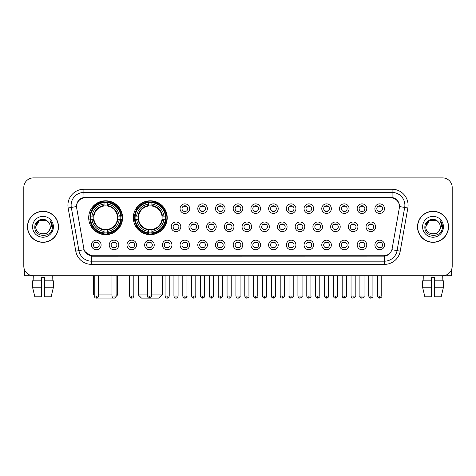 <?xml version="1.0" encoding="UTF-8"?>
<svg xmlns="http://www.w3.org/2000/svg" width="476" height="476" viewBox="0 0 476 476"><rect width="100%" height="100%" fill="white"/><g stroke="black" fill="none" stroke-linecap="round" stroke-linejoin="round"><path stroke-width="0.71" d="M133.328 217.728A16.946 16.946 0 0 0 150.273 234.674A16.946 16.946 0 0 0 167.219 217.728A16.946 16.946 0 0 0 150.273 200.789A16.946 16.946 0 0 0 133.328 217.728M88.697 217.728A16.946 16.946 0 0 0 105.642 234.674A16.946 16.946 0 0 0 122.588 217.728A16.946 16.946 0 0 0 105.642 200.789A16.946 16.946 0 0 0 88.697 217.728M118.816 244.967A4.796 4.796 0 0 1 114.02 249.763A4.796 4.796 0 0 1 109.224 244.967A4.796 4.796 0 0 1 114.02 240.172A4.796 4.796 0 0 1 118.816 244.967M111.14 244.967A2.88 2.88 0 0 0 114.02 247.847A2.88 2.88 0 0 0 116.9 244.967A2.88 2.88 0 0 0 114.02 242.094A2.88 2.88 0 0 0 111.14 244.967M136.529 244.967A4.796 4.796 0 0 1 131.733 249.763A4.796 4.796 0 0 1 126.937 244.967A4.796 4.796 0 0 1 131.733 240.172A4.796 4.796 0 0 1 136.529 244.967M128.853 244.967A2.88 2.88 0 0 0 131.733 247.847A2.88 2.88 0 0 0 134.607 244.967A2.88 2.88 0 0 0 131.733 242.094A2.88 2.88 0 0 0 128.853 244.967M154.236 244.967A4.796 4.796 0 0 1 149.44 249.763A4.796 4.796 0 0 1 144.644 244.967A4.796 4.796 0 0 1 149.44 240.172A4.796 4.796 0 0 1 154.236 244.967M146.566 244.967A2.88 2.88 0 0 0 149.44 247.847A2.88 2.88 0 0 0 152.32 244.967A2.88 2.88 0 0 0 149.44 242.094A2.88 2.88 0 0 0 146.566 244.967M171.949 244.967A4.796 4.796 0 0 1 167.153 249.763A4.796 4.796 0 0 1 162.358 244.967A4.796 4.796 0 0 1 167.153 240.172A4.796 4.796 0 0 1 171.949 244.967M164.28 244.967A2.88 2.88 0 0 0 167.153 247.847A2.88 2.88 0 0 0 170.033 244.967A2.88 2.88 0 0 0 167.153 242.094A2.88 2.88 0 0 0 164.28 244.967M189.662 244.967A4.796 4.796 0 0 1 184.866 249.763A4.796 4.796 0 0 1 180.071 244.967A4.796 4.796 0 0 1 184.866 240.172A4.796 4.796 0 0 1 189.662 244.967M181.987 244.967A2.88 2.88 0 0 0 184.866 247.847A2.88 2.88 0 0 0 187.74 244.967A2.88 2.88 0 0 0 184.866 242.094A2.88 2.88 0 0 0 181.987 244.967M207.375 244.967A4.796 4.796 0 0 1 202.58 249.763A4.796 4.796 0 0 1 197.784 244.967A4.796 4.796 0 0 1 202.58 240.172A4.796 4.796 0 0 1 207.375 244.967M199.7 244.967A2.88 2.88 0 0 0 202.58 247.847A2.88 2.88 0 0 0 205.453 244.967A2.88 2.88 0 0 0 202.58 242.094A2.88 2.88 0 0 0 199.7 244.967M225.083 244.967A4.796 4.796 0 0 1 220.287 249.763A4.796 4.796 0 0 1 215.491 244.967A4.796 4.796 0 0 1 220.287 240.172A4.796 4.796 0 0 1 225.083 244.967M217.413 244.967A2.88 2.88 0 0 0 220.287 247.847A2.88 2.88 0 0 0 223.167 244.967A2.88 2.88 0 0 0 220.287 242.094A2.88 2.88 0 0 0 217.413 244.967M242.796 244.967A4.796 4.796 0 0 1 238 249.763A4.796 4.796 0 0 1 233.204 244.967A4.796 4.796 0 0 1 238 240.172A4.796 4.796 0 0 1 242.796 244.967M235.12 244.967A2.88 2.88 0 0 0 238 247.847A2.88 2.88 0 0 0 240.88 244.967A2.88 2.88 0 0 0 238 242.094A2.88 2.88 0 0 0 235.12 244.967M260.509 244.967A4.796 4.796 0 0 1 255.713 249.763A4.796 4.796 0 0 1 250.917 244.967A4.796 4.796 0 0 1 255.713 240.172A4.796 4.796 0 0 1 260.509 244.967M252.833 244.967A2.88 2.88 0 0 0 255.713 247.847A2.88 2.88 0 0 0 258.587 244.967A2.88 2.88 0 0 0 255.713 242.094A2.88 2.88 0 0 0 252.833 244.967M278.216 244.967A4.796 4.796 0 0 1 273.42 249.763A4.796 4.796 0 0 1 268.625 244.967A4.796 4.796 0 0 1 273.42 240.172A4.796 4.796 0 0 1 278.216 244.967M270.546 244.967A2.88 2.88 0 0 0 273.42 247.847A2.88 2.88 0 0 0 276.3 244.967A2.88 2.88 0 0 0 273.42 242.094A2.88 2.88 0 0 0 270.546 244.967M295.929 244.967A4.796 4.796 0 0 1 291.133 249.763A4.796 4.796 0 0 1 286.338 244.967A4.796 4.796 0 0 1 291.133 240.172A4.796 4.796 0 0 1 295.929 244.967M288.26 244.967A2.88 2.88 0 0 0 291.133 247.847A2.88 2.88 0 0 0 294.013 244.967A2.88 2.88 0 0 0 291.133 242.094A2.88 2.88 0 0 0 288.26 244.967M313.642 244.967A4.796 4.796 0 0 1 308.847 249.763A4.796 4.796 0 0 1 304.051 244.967A4.796 4.796 0 0 1 308.847 240.172A4.796 4.796 0 0 1 313.642 244.967M305.967 244.967A2.88 2.88 0 0 0 308.847 247.847A2.88 2.88 0 0 0 311.72 244.967A2.88 2.88 0 0 0 308.847 242.094A2.88 2.88 0 0 0 305.967 244.967M331.355 244.967A4.796 4.796 0 0 1 326.56 249.763A4.796 4.796 0 0 1 321.764 244.967A4.796 4.796 0 0 1 326.56 240.172A4.796 4.796 0 0 1 331.355 244.967M323.68 244.967A2.88 2.88 0 0 0 326.56 247.847A2.88 2.88 0 0 0 329.434 244.967A2.88 2.88 0 0 0 326.56 242.094A2.88 2.88 0 0 0 323.68 244.967M349.063 244.967A4.796 4.796 0 0 1 344.267 249.763A4.796 4.796 0 0 1 339.471 244.967A4.796 4.796 0 0 1 344.267 240.172A4.796 4.796 0 0 1 349.063 244.967M341.393 244.967A2.88 2.88 0 0 0 344.267 247.847A2.88 2.88 0 0 0 347.147 244.967A2.88 2.88 0 0 0 344.267 242.094A2.88 2.88 0 0 0 341.393 244.967M366.776 244.967A4.796 4.796 0 0 1 361.98 249.763A4.796 4.796 0 0 1 357.184 244.967A4.796 4.796 0 0 1 361.98 240.172A4.796 4.796 0 0 1 366.776 244.967M359.1 244.967A2.88 2.88 0 0 0 361.98 247.847A2.88 2.88 0 0 0 364.86 244.967A2.88 2.88 0 0 0 361.98 242.094A2.88 2.88 0 0 0 359.1 244.967M384.489 244.967A4.796 4.796 0 0 1 379.693 249.763A4.796 4.796 0 0 1 374.898 244.967A4.796 4.796 0 0 1 379.693 240.172A4.796 4.796 0 0 1 384.489 244.967M376.813 244.967A2.88 2.88 0 0 0 379.693 247.847A2.88 2.88 0 0 0 382.567 244.967A2.88 2.88 0 0 0 379.693 242.094A2.88 2.88 0 0 0 376.813 244.967M101.102 244.967A4.796 4.796 0 0 1 96.307 249.763A4.796 4.796 0 0 1 91.511 244.967A4.796 4.796 0 0 1 96.307 240.172A4.796 4.796 0 0 1 101.102 244.967M93.433 244.967A2.88 2.88 0 0 0 96.307 247.847A2.88 2.88 0 0 0 99.186 244.967A2.88 2.88 0 0 0 96.307 242.094A2.88 2.88 0 0 0 93.433 244.967M180.803 226.808A4.796 4.796 0 0 1 176.007 231.604A4.796 4.796 0 0 1 171.217 226.808A4.796 4.796 0 0 1 176.007 222.012A4.796 4.796 0 0 1 180.803 226.808M173.133 226.808A2.88 2.88 0 0 0 176.007 229.688A2.88 2.88 0 0 0 178.887 226.808A2.88 2.88 0 0 0 176.007 223.934A2.88 2.88 0 0 0 173.133 226.808M198.516 226.808A4.796 4.796 0 0 1 193.72 231.604A4.796 4.796 0 0 1 188.924 226.808A4.796 4.796 0 0 1 193.72 222.012A4.796 4.796 0 0 1 198.516 226.808M190.846 226.808A2.88 2.88 0 0 0 193.72 229.688A2.88 2.88 0 0 0 196.6 226.808A2.88 2.88 0 0 0 193.72 223.934A2.88 2.88 0 0 0 190.846 226.808M216.229 226.808A4.796 4.796 0 0 1 211.433 231.604A4.796 4.796 0 0 1 206.638 226.808A4.796 4.796 0 0 1 211.433 222.012A4.796 4.796 0 0 1 216.229 226.808M208.553 226.808A2.88 2.88 0 0 0 211.433 229.688A2.88 2.88 0 0 0 214.313 226.808A2.88 2.88 0 0 0 211.433 223.934A2.88 2.88 0 0 0 208.553 226.808M233.942 226.808A4.796 4.796 0 0 1 229.146 231.604A4.796 4.796 0 0 1 224.351 226.808A4.796 4.796 0 0 1 229.146 222.012A4.796 4.796 0 0 1 233.942 226.808M226.267 226.808A2.88 2.88 0 0 0 229.146 229.688A2.88 2.88 0 0 0 232.02 226.808A2.88 2.88 0 0 0 229.146 223.934A2.88 2.88 0 0 0 226.267 226.808M251.649 226.808A4.796 4.796 0 0 1 246.854 231.604A4.796 4.796 0 0 1 242.058 226.808A4.796 4.796 0 0 1 246.854 222.012A4.796 4.796 0 0 1 251.649 226.808M243.98 226.808A2.88 2.88 0 0 0 246.854 229.688A2.88 2.88 0 0 0 249.733 226.808A2.88 2.88 0 0 0 246.854 223.934A2.88 2.88 0 0 0 243.98 226.808M269.362 226.808A4.796 4.796 0 0 1 264.567 231.604A4.796 4.796 0 0 1 259.771 226.808A4.796 4.796 0 0 1 264.567 222.012A4.796 4.796 0 0 1 269.362 226.808M261.687 226.808A2.88 2.88 0 0 0 264.567 229.688A2.88 2.88 0 0 0 267.447 226.808A2.88 2.88 0 0 0 264.567 223.934A2.88 2.88 0 0 0 261.687 226.808M287.076 226.808A4.796 4.796 0 0 1 282.28 231.604A4.796 4.796 0 0 1 277.484 226.808A4.796 4.796 0 0 1 282.28 222.012A4.796 4.796 0 0 1 287.076 226.808M279.4 226.808A2.88 2.88 0 0 0 282.28 229.688A2.88 2.88 0 0 0 285.154 226.808A2.88 2.88 0 0 0 282.28 223.934A2.88 2.88 0 0 0 279.4 226.808M304.783 226.808A4.796 4.796 0 0 1 299.993 231.604A4.796 4.796 0 0 1 295.197 226.808A4.796 4.796 0 0 1 299.993 222.012A4.796 4.796 0 0 1 304.783 226.808M297.113 226.808A2.88 2.88 0 0 0 299.993 229.688A2.88 2.88 0 0 0 302.867 226.808A2.88 2.88 0 0 0 299.993 223.934A2.88 2.88 0 0 0 297.113 226.808M322.496 226.808A4.796 4.796 0 0 1 317.7 231.604A4.796 4.796 0 0 1 312.905 226.808A4.796 4.796 0 0 1 317.7 222.012A4.796 4.796 0 0 1 322.496 226.808M314.826 226.808A2.88 2.88 0 0 0 317.7 229.688A2.88 2.88 0 0 0 320.58 226.808A2.88 2.88 0 0 0 317.7 223.934A2.88 2.88 0 0 0 314.826 226.808M340.209 226.808A4.796 4.796 0 0 1 335.413 231.604A4.796 4.796 0 0 1 330.618 226.808A4.796 4.796 0 0 1 335.413 222.012A4.796 4.796 0 0 1 340.209 226.808M332.534 226.808A2.88 2.88 0 0 0 335.413 229.688A2.88 2.88 0 0 0 338.293 226.808A2.88 2.88 0 0 0 335.413 223.934A2.88 2.88 0 0 0 332.534 226.808M357.922 226.808A4.796 4.796 0 0 1 353.127 231.604A4.796 4.796 0 0 1 348.331 226.808A4.796 4.796 0 0 1 353.127 222.012A4.796 4.796 0 0 1 357.922 226.808M350.247 226.808A2.88 2.88 0 0 0 353.127 229.688A2.88 2.88 0 0 0 356 226.808A2.88 2.88 0 0 0 353.127 223.934A2.88 2.88 0 0 0 350.247 226.808M375.629 226.808A4.796 4.796 0 0 1 370.834 231.604A4.796 4.796 0 0 1 366.038 226.808A4.796 4.796 0 0 1 370.834 222.012A4.796 4.796 0 0 1 375.629 226.808M367.96 226.808A2.88 2.88 0 0 0 370.834 229.688A2.88 2.88 0 0 0 373.714 226.808A2.88 2.88 0 0 0 370.834 223.934A2.88 2.88 0 0 0 367.96 226.808M189.662 208.649A4.796 4.796 0 0 1 184.866 213.444A4.796 4.796 0 0 1 180.071 208.649A4.796 4.796 0 0 1 184.866 203.853A4.796 4.796 0 0 1 189.662 208.649M181.987 208.649A2.88 2.88 0 0 0 184.866 211.528A2.88 2.88 0 0 0 187.74 208.649A2.88 2.88 0 0 0 184.866 205.775A2.88 2.88 0 0 0 181.987 208.649M207.375 208.649A4.796 4.796 0 0 1 202.58 213.444A4.796 4.796 0 0 1 197.784 208.649A4.796 4.796 0 0 1 202.58 203.853A4.796 4.796 0 0 1 207.375 208.649M199.7 208.649A2.88 2.88 0 0 0 202.58 211.528A2.88 2.88 0 0 0 205.453 208.649A2.88 2.88 0 0 0 202.58 205.775A2.88 2.88 0 0 0 199.7 208.649M225.083 208.649A4.796 4.796 0 0 1 220.287 213.444A4.796 4.796 0 0 1 215.491 208.649A4.796 4.796 0 0 1 220.287 203.853A4.796 4.796 0 0 1 225.083 208.649M217.413 208.649A2.88 2.88 0 0 0 220.287 211.528A2.88 2.88 0 0 0 223.167 208.649A2.88 2.88 0 0 0 220.287 205.775A2.88 2.88 0 0 0 217.413 208.649M242.796 208.649A4.796 4.796 0 0 1 238 213.444A4.796 4.796 0 0 1 233.204 208.649A4.796 4.796 0 0 1 238 203.853A4.796 4.796 0 0 1 242.796 208.649M235.12 208.649A2.88 2.88 0 0 0 238 211.528A2.88 2.88 0 0 0 240.88 208.649A2.88 2.88 0 0 0 238 205.775A2.88 2.88 0 0 0 235.12 208.649M260.509 208.649A4.796 4.796 0 0 1 255.713 213.444A4.796 4.796 0 0 1 250.917 208.649A4.796 4.796 0 0 1 255.713 203.853A4.796 4.796 0 0 1 260.509 208.649M252.833 208.649A2.88 2.88 0 0 0 255.713 211.528A2.88 2.88 0 0 0 258.587 208.649A2.88 2.88 0 0 0 255.713 205.775A2.88 2.88 0 0 0 252.833 208.649M278.216 208.649A4.796 4.796 0 0 1 273.42 213.444A4.796 4.796 0 0 1 268.625 208.649A4.796 4.796 0 0 1 273.42 203.853A4.796 4.796 0 0 1 278.216 208.649M270.546 208.649A2.88 2.88 0 0 0 273.42 211.528A2.88 2.88 0 0 0 276.3 208.649A2.88 2.88 0 0 0 273.42 205.775A2.88 2.88 0 0 0 270.546 208.649M295.929 208.649A4.796 4.796 0 0 1 291.133 213.444A4.796 4.796 0 0 1 286.338 208.649A4.796 4.796 0 0 1 291.133 203.853A4.796 4.796 0 0 1 295.929 208.649M288.26 208.649A2.88 2.88 0 0 0 291.133 211.528A2.88 2.88 0 0 0 294.013 208.649A2.88 2.88 0 0 0 291.133 205.775A2.88 2.88 0 0 0 288.26 208.649M313.642 208.649A4.796 4.796 0 0 1 308.847 213.444A4.796 4.796 0 0 1 304.051 208.649A4.796 4.796 0 0 1 308.847 203.853A4.796 4.796 0 0 1 313.642 208.649M305.967 208.649A2.88 2.88 0 0 0 308.847 211.528A2.88 2.88 0 0 0 311.72 208.649A2.88 2.88 0 0 0 308.847 205.775A2.88 2.88 0 0 0 305.967 208.649M331.355 208.649A4.796 4.796 0 0 1 326.56 213.444A4.796 4.796 0 0 1 321.764 208.649A4.796 4.796 0 0 1 326.56 203.853A4.796 4.796 0 0 1 331.355 208.649M323.68 208.649A2.88 2.88 0 0 0 326.56 211.528A2.88 2.88 0 0 0 329.434 208.649A2.88 2.88 0 0 0 326.56 205.775A2.88 2.88 0 0 0 323.68 208.649M349.063 208.649A4.796 4.796 0 0 1 344.267 213.444A4.796 4.796 0 0 1 339.471 208.649A4.796 4.796 0 0 1 344.267 203.853A4.796 4.796 0 0 1 349.063 208.649M341.393 208.649A2.88 2.88 0 0 0 344.267 211.528A2.88 2.88 0 0 0 347.147 208.649A2.88 2.88 0 0 0 344.267 205.775A2.88 2.88 0 0 0 341.393 208.649M366.776 208.649A4.796 4.796 0 0 1 361.98 213.444A4.796 4.796 0 0 1 357.184 208.649A4.796 4.796 0 0 1 361.98 203.853A4.796 4.796 0 0 1 366.776 208.649M359.1 208.649A2.88 2.88 0 0 0 361.98 211.528A2.88 2.88 0 0 0 364.86 208.649A2.88 2.88 0 0 0 361.98 205.775A2.88 2.88 0 0 0 359.1 208.649M384.489 208.649A4.796 4.796 0 0 1 379.693 213.444A4.796 4.796 0 0 1 374.898 208.649A4.796 4.796 0 0 1 379.693 203.853A4.796 4.796 0 0 1 384.489 208.649M376.813 208.649A2.88 2.88 0 0 0 379.693 211.528A2.88 2.88 0 0 0 382.567 208.649A2.88 2.88 0 0 0 379.693 205.775A2.88 2.88 0 0 0 376.813 208.649M76.684 208.006A8.633 8.633 0 0 1 85.18 197.879L390.82 197.879A8.633 8.633 0 0 1 399.316 208.006L392.159 248.609A8.633 8.633 0 0 1 383.656 255.743L92.344 255.743A8.633 8.633 0 0 1 83.841 248.609L76.684 208.006M90.22 219.329A15.506 15.506 0 0 1 90.22 216.134M134.851 219.329A15.506 15.506 0 0 1 134.851 216.134M27.477 226.808A15.506 15.506 0 0 0 42.983 242.314A15.506 15.506 0 0 0 58.488 226.808A15.506 15.506 0 0 0 42.983 211.302A15.506 15.506 0 0 0 27.477 226.808M417.512 226.808A15.506 15.506 0 0 0 433.017 242.314A15.506 15.506 0 0 0 448.523 226.808A15.506 15.506 0 0 0 433.017 211.302A15.506 15.506 0 0 0 417.512 226.808M76.588 205.233L76.565 206.525L76.588 205.233C77.255 200.979 79.694 198.403 83.901 197.492L392.099 197.492C396.3 198.397 398.739 200.973 399.412 205.233L399.435 206.525M83.901 189.246L392.099 189.246A15.988 15.988 0 0 1 407.837 208.006L400.227 251.167A15.988 15.988 0 0 1 384.483 264.376L91.517 264.376A15.988 15.988 0 0 1 75.773 251.167L68.163 208.006A15.988 15.988 0 0 1 83.901 189.246L83.901 192.441L392.099 192.441A12.787 12.787 0 0 1 404.689 207.453L397.079 250.608A12.787 12.787 0 0 1 384.483 261.181L91.517 261.181A12.787 12.787 0 0 1 78.921 250.608L71.311 207.453A12.787 12.787 0 0 1 83.901 192.441L83.972 197.48M78.891 200.116L81.188 198.379M81.265 198.337L83.496 197.564M384.483 264.376L384.483 256.165C388.285 255.535 390.742 253.375 391.861 249.692C390.748 253.375 388.291 255.529 384.483 256.165L92.511 256.225L91.517 256.165L84.782 251.429M398.585 202.27L399.412 205.233M452.2 187.484A9.591 9.591 0 0 0 442.609 177.899L33.391 177.899A9.591 9.591 0 0 0 23.8 187.484L23.8 266.132A9.591 9.591 0 0 0 33.391 275.723L442.609 275.723A9.591 9.591 0 0 0 452.2 266.132L452.2 187.484L452.2 266.132M391.897 249.698L397.079 250.608L404.689 207.453L407.837 208.006M23.8 187.484L23.8 266.132M442.609 177.899L33.391 177.899M33.391 275.723L442.609 275.723M58.328 226.808A15.345 15.345 0 0 0 42.983 211.463A15.345 15.345 0 0 0 27.638 226.808A15.345 15.345 0 0 0 42.983 242.159A15.345 15.345 0 0 0 58.328 226.808M47.713 221.352A7.223 7.223 0 0 1 50.206 226.808C50.652 236.132 35.313 236.132 35.76 226.808L39.371 220.555L46.594 220.555L47.713 221.352C43.28 216.705 34.742 220.531 34.825 226.808C34.01 237.964 52.098 238.256 52.39 227.35L52.408 226.808C52.378 224.44 51.592 222.357 50.039 220.566C51.218 222.5 51.634 224.583 51.283 226.808L48.516 231.455A7.223 7.223 0 0 0 50.206 226.808C50.652 236.132 35.313 236.132 35.76 226.808C36.462 221.62 39.437 219.275 44.69 219.787M48.516 231.455C44.684 236.637 35.379 233.323 35.76 226.808M32.558 226.808A10.424 10.424 0 0 0 42.983 237.232A10.424 10.424 0 0 0 53.407 226.808A10.424 10.424 0 0 0 42.983 216.39A10.424 10.424 0 0 0 32.558 226.808M50.111 220.644L52.402 227.082M24.437 269.577L24.437 275.723L61.523 275.723M32.552 280.84L32.552 287.236L34.825 296.828L32.552 287.236L32.552 280.84L41.382 280.84L41.382 277.645L44.583 277.645L44.583 280.84L53.413 280.84L53.413 287.236L51.14 296.828L53.413 287.236L44.583 287.236L44.583 280.84L44.583 296.828L51.14 296.828M52.253 275.723L52.116 280.84M41.382 280.84L41.382 296.828L34.825 296.828M32.552 287.236L41.382 287.236M33.713 275.723L33.85 280.84M448.362 226.808A15.345 15.345 0 0 0 433.017 211.463A15.345 15.345 0 0 0 417.672 226.808A15.345 15.345 0 0 0 433.017 242.159A15.345 15.345 0 0 0 448.362 226.808M437.753 221.352A7.223 7.223 0 0 1 440.24 226.808C440.687 236.132 425.348 236.132 425.794 226.808L429.406 220.555L436.629 220.555L437.753 221.352C433.315 216.705 424.782 220.531 424.86 226.808C424.051 237.964 442.133 238.256 442.424 227.35L442.442 226.808C442.412 224.44 441.627 222.357 440.074 220.566C441.252 222.5 441.668 224.583 441.323 226.808L438.557 231.455A7.223 7.223 0 0 0 440.24 226.808C440.687 236.132 425.348 236.132 425.794 226.808C426.496 221.62 429.471 219.275 434.725 219.787M438.557 231.455C434.719 236.637 425.419 233.323 425.794 226.808M422.593 226.808A10.424 10.424 0 0 0 433.017 237.232A10.424 10.424 0 0 0 443.442 226.808A10.424 10.424 0 0 0 433.017 216.39A10.424 10.424 0 0 0 422.593 226.808M440.145 220.644L442.436 227.082M114.49 298.047L96.795 298.047M98.389 294.906L111.943 294.906M116.096 294.906L117.631 294.906L116.043 296.494M107.243 232.865L107.243 233.508A15.857 15.857 0 0 0 121.422 219.329L120.779 219.329A15.22 15.22 0 0 1 107.243 232.865L107.243 231.384A13.745 13.745 0 0 0 119.297 219.329L117.364 219.329A11.829 11.829 0 0 0 107.243 206.013L107.243 202.597A15.22 15.22 0 0 1 120.779 216.134L121.422 216.134A15.857 15.857 0 0 0 107.243 201.955L107.243 202.597M90.511 219.329L89.869 219.329A15.857 15.857 0 0 0 104.048 233.508L104.048 232.865A15.22 15.22 0 0 1 90.511 219.329L91.987 219.329A13.745 13.745 0 0 0 104.048 231.384L104.048 229.45A11.829 11.829 0 0 0 117.364 219.329L117.834 219.329A12.299 12.299 0 0 1 107.243 229.926L107.243 231.384M104.048 202.597L104.048 201.955A15.857 15.857 0 0 0 89.869 216.134L90.511 216.134A15.22 15.22 0 0 1 104.048 202.597L104.048 204.079A13.745 13.745 0 0 0 91.987 216.134L93.921 216.134A11.829 11.829 0 0 0 104.048 229.45L104.048 229.926A12.299 12.299 0 0 1 93.451 219.329L91.987 219.329M90.541 219.329A15.184 15.184 0 0 1 90.541 216.134M107.243 202.627A15.184 15.184 0 0 0 104.048 202.627M120.743 216.134A15.184 15.184 0 0 1 120.743 219.329M120.779 216.134L119.297 216.134A13.745 13.745 0 0 0 107.243 204.079M119.297 219.329L120.779 219.329M104.048 231.384L104.048 232.865M117.364 216.134L119.297 216.134M117.364 219.329A11.829 11.829 0 0 1 107.243 229.45L107.243 229.926M104.048 229.45A11.829 11.829 0 0 1 93.921 219.329L93.451 219.329M107.243 232.829A15.184 15.184 0 0 1 104.048 232.829M91.987 216.134L90.511 216.134M104.048 205.989L104.048 204.079M107.243 206.013A11.829 11.829 0 0 0 93.921 216.134L93.451 216.134A12.299 12.299 0 0 1 104.048 205.537M107.243 205.989L107.243 205.537A12.299 12.299 0 0 1 117.834 216.134M93.653 275.723L93.653 294.906L94.23 294.906M92.344 209.101L91.434 209.101A16.624 16.624 0 0 1 122.267 217.728A16.624 16.624 0 0 1 91.434 226.362L92.344 226.362M151.523 294.906L162.262 294.906L159.067 298.101L141.485 298.101L138.284 294.906L147.364 294.906M151.874 232.865L151.874 233.508A15.857 15.857 0 0 0 166.053 219.329L165.41 219.329A15.22 15.22 0 0 1 151.874 232.865L151.874 231.384A13.745 13.745 0 0 0 163.928 219.329L161.995 219.329A11.829 11.829 0 0 0 151.874 206.013L151.874 202.597A15.22 15.22 0 0 1 165.41 216.134L166.053 216.134A15.857 15.857 0 0 0 151.874 201.955L151.874 202.597M135.142 219.329L134.5 219.329A15.857 15.857 0 0 0 148.673 233.508L148.673 232.865A15.22 15.22 0 0 1 135.142 219.329L136.618 219.329A13.745 13.745 0 0 0 148.673 231.384L148.673 229.45A11.829 11.829 0 0 0 161.995 219.329L162.465 219.329A12.299 12.299 0 0 1 151.874 229.926L151.874 231.384M148.673 202.597L148.673 201.955A15.857 15.857 0 0 0 134.5 216.134L135.142 216.134A15.22 15.22 0 0 1 148.673 202.597L148.673 204.079A13.745 13.745 0 0 0 136.618 216.134L138.552 216.134A11.829 11.829 0 0 0 148.673 229.45L148.673 229.926A12.299 12.299 0 0 1 138.082 219.329L136.618 219.329M135.172 219.329A15.184 15.184 0 0 1 135.172 216.134M151.874 202.627A15.184 15.184 0 0 0 148.673 202.627M165.374 216.134A15.184 15.184 0 0 1 165.374 219.329M165.41 216.134L163.928 216.134A13.745 13.745 0 0 0 151.874 204.079M163.928 219.329L165.41 219.329M148.673 231.384L148.673 232.865M161.995 216.134L163.928 216.134M161.995 219.329A11.829 11.829 0 0 1 151.874 229.45L151.874 229.926M148.673 229.45A11.829 11.829 0 0 1 138.552 219.329L138.082 219.329M151.874 232.829A15.184 15.184 0 0 1 148.673 232.829M136.618 216.134L135.142 216.134M148.673 205.989L148.673 204.079M151.874 206.013A11.829 11.829 0 0 0 138.552 216.134L138.082 216.134A12.299 12.299 0 0 1 148.673 205.537M151.874 205.989L151.874 205.537A12.299 12.299 0 0 1 162.465 216.134M136.975 209.101L136.065 209.101A16.624 16.624 0 0 1 166.897 217.728A16.624 16.624 0 0 1 136.065 226.362L136.975 226.362M183.909 211.362L183.909 210.91A2.451 2.451 0 0 0 185.824 210.91L185.824 211.362M185.824 205.941L185.824 206.394A2.451 2.451 0 0 0 183.909 206.394L183.909 205.941M201.616 211.362L201.616 210.91A2.451 2.451 0 0 0 203.538 210.91L203.538 211.362M203.538 205.941L203.538 206.394A2.451 2.451 0 0 0 201.616 206.394L201.616 205.941M219.329 211.362L219.329 210.91A2.451 2.451 0 0 0 221.245 210.91L221.245 211.362M221.245 205.941L221.245 206.394A2.451 2.451 0 0 0 219.329 206.394L219.329 205.941M237.042 211.362L237.042 210.91A2.451 2.451 0 0 0 238.958 210.91L238.958 211.362M238.958 205.941L238.958 206.394A2.451 2.451 0 0 0 237.042 206.394L237.042 205.941M254.755 211.362L254.755 210.91A2.451 2.451 0 0 0 256.671 210.91L256.671 211.362M256.671 205.941L256.671 206.394A2.451 2.451 0 0 0 254.755 206.394L254.755 205.941M272.462 211.362L272.462 210.91A2.451 2.451 0 0 0 274.384 210.91L274.384 211.362M274.384 205.941L274.384 206.394A2.451 2.451 0 0 0 272.462 206.394L272.462 205.941M290.176 211.362L290.176 210.91A2.451 2.451 0 0 0 292.091 210.91L292.091 211.362M292.091 205.941L292.091 206.394A2.451 2.451 0 0 0 290.176 206.394L290.176 205.941M307.889 211.362L307.889 210.91A2.451 2.451 0 0 0 309.805 210.91L309.805 211.362M309.805 205.941L309.805 206.394A2.451 2.451 0 0 0 307.889 206.394L307.889 205.941M325.596 211.362L325.596 210.91A2.451 2.451 0 0 0 327.518 210.91L327.518 211.362M327.518 205.941L327.518 206.394A2.451 2.451 0 0 0 325.596 206.394L325.596 205.941M343.309 211.362L343.309 210.91A2.451 2.451 0 0 0 345.225 210.91L345.225 211.362M345.225 205.941L345.225 206.394A2.451 2.451 0 0 0 343.309 206.394L343.309 205.941M361.022 211.362L361.022 210.91A2.451 2.451 0 0 0 362.938 210.91L362.938 211.362M362.938 205.941L362.938 206.394A2.451 2.451 0 0 0 361.022 206.394L361.022 205.941M378.735 211.362L378.735 210.91A2.451 2.451 0 0 0 380.651 210.91L380.651 211.362M380.651 205.941L380.651 206.394A2.451 2.451 0 0 0 378.735 206.394L378.735 205.941M175.049 229.521L175.049 229.069A2.451 2.451 0 0 0 176.971 229.069L176.971 229.521M176.971 224.095L176.971 224.553A2.451 2.451 0 0 0 175.049 224.553L175.049 224.095M192.762 229.521L192.762 229.069A2.451 2.451 0 0 0 194.678 229.069L194.678 229.521M194.678 224.095L194.678 224.553A2.451 2.451 0 0 0 192.762 224.553L192.762 224.095M210.475 229.521L210.475 229.069A2.451 2.451 0 0 0 212.391 229.069L212.391 229.521M212.391 224.095L212.391 224.553A2.451 2.451 0 0 0 210.475 224.553L210.475 224.095M228.182 229.521L228.182 229.069A2.451 2.451 0 0 0 230.104 229.069L230.104 229.521M230.104 224.095L230.104 224.553A2.451 2.451 0 0 0 228.182 224.553L228.182 224.095M245.896 229.521L245.896 229.069A2.451 2.451 0 0 0 247.817 229.069L247.817 229.521M247.817 224.095L247.817 224.553A2.451 2.451 0 0 0 245.896 224.553L245.896 224.095M263.609 229.521L263.609 229.069A2.451 2.451 0 0 0 265.525 229.069L265.525 229.521M265.525 224.095L265.525 224.553A2.451 2.451 0 0 0 263.609 224.553L263.609 224.095M281.322 229.521L281.322 229.069A2.451 2.451 0 0 0 283.238 229.069L283.238 229.521M283.238 224.095L283.238 224.553A2.451 2.451 0 0 0 281.322 224.553L281.322 224.095M299.029 229.521L299.029 229.069A2.451 2.451 0 0 0 300.951 229.069L300.951 229.521M300.951 224.095L300.951 224.553A2.451 2.451 0 0 0 299.029 224.553L299.029 224.095M316.742 229.521L316.742 229.069A2.451 2.451 0 0 0 318.658 229.069L318.658 229.521M318.658 224.095L318.658 224.553A2.451 2.451 0 0 0 316.742 224.553L316.742 224.095M334.455 229.521L334.455 229.069A2.451 2.451 0 0 0 336.371 229.069L336.371 229.521M336.371 224.095L336.371 224.553A2.451 2.451 0 0 0 334.455 224.553L334.455 224.095M352.163 229.521L352.163 229.069A2.451 2.451 0 0 0 354.084 229.069L354.084 229.521M354.084 224.095L354.084 224.553A2.451 2.451 0 0 0 352.163 224.553L352.163 224.095M369.876 229.521L369.876 229.069A2.451 2.451 0 0 0 371.798 229.069L371.798 229.521M371.798 224.095L371.798 224.553A2.451 2.451 0 0 0 369.876 224.553L369.876 224.095M95.349 247.681L95.349 247.228A2.451 2.451 0 0 0 97.265 247.228L97.265 247.681M97.265 242.254L97.265 242.712A2.451 2.451 0 0 0 95.349 242.712L95.349 242.254M451.563 269.577L451.563 275.723L414.477 275.723M422.587 280.84L422.587 287.236L424.86 296.828L422.587 287.236L422.587 280.84L431.417 280.84L431.417 277.645L434.618 277.645L434.618 280.84L443.448 280.84L443.448 287.236L441.175 296.828L443.448 287.236L434.618 287.236L434.618 280.84M442.287 275.723L442.15 280.84M431.417 280.84L431.417 296.828L424.86 296.828M422.587 287.236L431.417 287.236M441.175 296.828L434.618 296.828L434.618 287.236M423.747 275.723L423.884 280.84M113.062 247.681L113.062 247.228A2.451 2.451 0 0 0 114.978 247.228L114.978 247.681M114.978 242.254L114.978 242.712A2.451 2.451 0 0 0 113.062 242.712L113.062 242.254M130.775 247.681L130.775 247.228A2.451 2.451 0 0 0 132.691 247.228L132.691 247.681M132.691 242.254L132.691 242.712A2.451 2.451 0 0 0 130.775 242.712L130.775 242.254M148.482 247.681L148.482 247.228A2.451 2.451 0 0 0 150.404 247.228L150.404 247.681M150.404 242.254L150.404 242.712A2.451 2.451 0 0 0 148.482 242.712L148.482 242.254M166.195 247.681L166.195 247.228A2.451 2.451 0 0 0 168.111 247.228L168.111 247.681M168.111 242.254L168.111 242.712A2.451 2.451 0 0 0 166.195 242.712L166.195 242.254M183.909 247.681L183.909 247.228A2.451 2.451 0 0 0 185.824 247.228L185.824 247.681M185.824 242.254L185.824 242.712A2.451 2.451 0 0 0 183.909 242.712L183.909 242.254M201.616 247.681L201.616 247.228A2.451 2.451 0 0 0 203.538 247.228L203.538 247.681M203.538 242.254L203.538 242.712A2.451 2.451 0 0 0 201.616 242.712L201.616 242.254M219.329 247.681L219.329 247.228A2.451 2.451 0 0 0 221.245 247.228L221.245 247.681M221.245 242.254L221.245 242.712A2.451 2.451 0 0 0 219.329 242.712L219.329 242.254M237.042 247.681L237.042 247.228A2.451 2.451 0 0 0 238.958 247.228L238.958 247.681M238.958 242.254L238.958 242.712A2.451 2.451 0 0 0 237.042 242.712L237.042 242.254M254.755 247.681L254.755 247.228A2.451 2.451 0 0 0 256.671 247.228L256.671 247.681M256.671 242.254L256.671 242.712A2.451 2.451 0 0 0 254.755 242.712L254.755 242.254M272.462 247.681L272.462 247.228A2.451 2.451 0 0 0 274.384 247.228L274.384 247.681M274.384 242.254L274.384 242.712A2.451 2.451 0 0 0 272.462 242.712L272.462 242.254M290.176 247.681L290.176 247.228A2.451 2.451 0 0 0 292.091 247.228L292.091 247.681M292.091 242.254L292.091 242.712A2.451 2.451 0 0 0 290.176 242.712L290.176 242.254M307.889 247.681L307.889 247.228A2.451 2.451 0 0 0 309.805 247.228L309.805 247.681M309.805 242.254L309.805 242.712A2.451 2.451 0 0 0 307.889 242.712L307.889 242.254M325.596 247.681L325.596 247.228A2.451 2.451 0 0 0 327.518 247.228L327.518 247.681M327.518 242.254L327.518 242.712A2.451 2.451 0 0 0 325.596 242.712L325.596 242.254M343.309 247.681L343.309 247.228A2.451 2.451 0 0 0 345.225 247.228L345.225 247.681M345.225 242.254L345.225 242.712A2.451 2.451 0 0 0 343.309 242.712L343.309 242.254M361.022 247.681L361.022 247.228A2.451 2.451 0 0 0 362.938 247.228L362.938 247.681M362.938 242.254L362.938 242.712A2.451 2.451 0 0 0 361.022 242.712L361.022 242.254M378.735 247.681L378.735 247.228A2.451 2.451 0 0 0 380.651 247.228L380.651 247.681M380.651 242.254L380.651 242.712A2.451 2.451 0 0 0 378.735 242.712L378.735 242.254M392.099 189.246L392.099 197.492M68.163 208.006L71.311 207.453A12.787 12.787 0 0 1 71.114 205.233M71.311 207.453L76.553 206.525M91.517 264.376L91.517 256.165M75.773 251.167L84.103 249.698M399.447 206.525L404.689 207.453M397.079 250.608L400.227 251.167M104.048 232.978A15.327 15.327 0 0 0 107.243 232.978M120.886 219.329A15.327 15.327 0 0 0 120.886 216.134M107.243 202.484A15.327 15.327 0 0 0 104.048 202.484M148.673 232.978A15.327 15.327 0 0 0 151.874 232.978M165.517 219.329A15.327 15.327 0 0 0 165.517 216.134M151.874 202.484A15.327 15.327 0 0 0 148.673 202.484M176.007 296.024L173.93 296.024C174.293 297.506 174.989 298.202 176.007 298.101L176.007 296.024L178.089 296.024L178.089 275.723M193.72 296.024L191.644 296.024C192.006 297.506 192.697 298.202 193.72 298.101L193.72 296.024L195.797 296.024L195.797 275.723M211.433 296.024L209.357 296.024C209.72 297.506 210.41 298.202 211.433 298.101L211.433 296.024L213.51 296.024L213.51 275.723M229.146 296.024L227.064 296.024C227.427 297.506 228.123 298.202 229.146 298.101L229.146 296.024L231.223 296.024L231.223 275.723M246.854 296.024L244.777 296.024C245.14 297.506 245.83 298.202 246.854 298.101L246.854 296.024L248.936 296.024L248.936 275.723M264.567 296.024L262.49 296.024C262.853 297.506 263.543 298.202 264.567 298.101L264.567 296.024L266.643 296.024L266.643 275.723M282.28 296.024L280.203 296.024C280.56 297.506 281.256 298.202 282.28 298.101L282.28 296.024L284.356 296.024L284.356 275.723M299.993 296.024L297.911 296.024C298.274 297.506 298.97 298.202 299.993 298.101L299.993 296.024L302.07 296.024L302.07 275.723M317.7 296.024L315.624 296.024C315.987 297.506 316.677 298.202 317.7 298.101L317.7 296.024L319.777 296.024L319.777 275.723M335.413 296.024L333.337 296.024C333.7 297.506 334.39 298.202 335.413 298.101L335.413 296.024L337.49 296.024L337.49 275.723M353.127 296.024L351.044 296.024C351.407 297.506 352.103 298.202 353.127 298.101L353.127 296.024L355.203 296.024L355.203 275.723M370.834 296.024L368.757 296.024C369.12 297.506 369.81 298.202 370.834 298.101L370.834 296.024L372.916 296.024L372.916 275.723M96.307 296.024L94.23 296.024C94.593 297.506 95.283 298.202 96.307 298.101L96.307 296.024L98.389 296.024L98.389 275.723M114.02 296.024L111.943 296.024C112.306 297.506 112.996 298.202 114.02 298.101L114.02 296.024L116.096 296.024L116.096 275.723M131.733 296.024L129.65 296.024C130.013 297.506 130.71 298.202 131.733 298.101L131.733 296.024L133.81 296.024L133.81 275.723M149.44 296.024L147.364 296.024C147.727 297.506 148.423 298.202 149.44 298.101L149.44 296.024L151.523 296.024L151.523 275.723M167.153 296.024L165.077 296.024C165.44 297.506 166.13 298.202 167.153 298.101L167.153 296.024L169.23 296.024L169.23 275.723M184.866 296.024L182.79 296.024C183.153 297.506 183.843 298.202 184.866 298.101L184.866 296.024L186.943 296.024C187.365 296.691 186.675 297.381 184.866 298.101C185.89 298.202 186.58 297.506 186.943 296.024L186.943 275.723M202.58 296.024L200.497 296.024C200.86 297.506 201.556 298.202 202.58 298.101L202.58 296.024L204.656 296.024C205.079 296.691 204.382 297.381 202.58 298.101C203.597 298.202 204.293 297.506 204.656 296.024L204.656 275.723M220.287 296.024L218.21 296.024C218.573 297.506 219.263 298.202 220.287 298.101L220.287 296.024L222.369 296.024C222.786 296.691 222.096 297.381 220.287 298.101C221.31 298.202 222.006 297.506 222.369 296.024L222.369 275.723M238 296.024L235.923 296.024L235.923 275.723L235.923 296.024C236.286 297.506 236.977 298.202 238 298.101L238 296.024L240.077 296.024C240.499 296.691 239.809 297.381 238 298.101C239.023 298.202 239.714 297.506 240.077 296.024L240.077 275.723M255.713 296.024L253.631 296.024C253.214 296.691 253.904 297.381 255.713 298.101L255.713 296.024L257.79 296.024L257.79 275.723M273.42 296.024L271.344 296.024C270.921 296.691 271.618 297.381 273.42 298.101L273.42 296.024L275.503 296.024L275.503 275.723M291.133 296.024L289.057 296.024C288.635 296.691 289.325 297.381 291.133 298.101L291.133 296.024L293.21 296.024L293.21 275.723M306.77 275.723L306.77 296.024C307.133 297.506 307.823 298.202 308.847 298.101L308.847 296.024L306.77 296.024L306.788 296.334M308.847 298.101C310.655 297.381 311.346 296.691 310.923 296.024L310.923 275.723L310.923 296.024L308.847 296.024M326.56 296.024L324.477 296.024C324.055 296.691 324.751 297.381 326.56 298.101L326.56 296.024L328.636 296.024L328.636 275.723M344.267 296.024L342.19 296.024C341.768 296.691 342.464 297.381 344.267 298.101L344.267 296.024L346.349 296.024L346.349 275.723M361.98 296.024L359.904 296.024C359.481 296.691 360.171 297.381 361.98 298.101L361.98 296.024L364.057 296.024L364.057 275.723M377.611 275.723L377.611 296.024C377.974 297.506 378.67 298.202 379.693 298.101L379.693 296.024L377.611 296.024L377.635 296.334M381.77 275.723L381.77 296.024L379.693 296.024M117.631 275.723L117.631 294.906M94.23 295.483L93.653 294.906M162.262 275.723L162.262 294.906M138.284 275.723L138.284 294.906M253.631 296.024L253.631 275.723L253.631 296.024C253.994 297.506 254.69 298.202 255.713 298.101C257.516 297.381 258.212 296.691 257.79 296.024M271.344 296.024L271.344 275.723L271.344 296.024C271.707 297.506 272.403 298.202 273.42 298.101C275.229 297.381 275.925 296.691 275.503 296.024M306.913 296.786L308.537 298.083M359.904 296.024L359.904 275.723L359.904 296.024C360.267 297.506 360.957 298.202 361.98 298.101C363.789 297.381 364.479 296.691 364.057 296.024M377.76 296.786L379.384 298.083M173.93 296.024L173.93 275.723M178.089 296.024C177.726 297.506 177.03 298.202 176.007 298.101M191.644 296.024L191.644 275.723M195.797 296.024C195.44 297.506 194.744 298.202 193.72 298.101M209.357 296.024L209.357 275.723M213.51 296.024C213.147 297.506 212.457 298.202 211.433 298.101M227.064 296.024L227.064 275.723M231.223 296.024C230.86 297.506 230.17 298.202 229.146 298.101M244.777 296.024L244.777 275.723M248.936 296.024C249.353 296.691 248.662 297.381 246.854 298.101M262.49 296.024L262.49 275.723M266.643 296.024C267.066 296.691 266.376 297.381 264.567 298.101M280.203 296.024L280.203 275.723M284.356 296.024C284.779 296.691 284.083 297.381 282.28 298.101M297.911 296.024L297.911 275.723M302.07 296.024C302.492 296.691 301.796 297.381 299.993 298.101M315.624 296.024L315.624 275.723M319.777 296.024C320.199 296.691 319.509 297.381 317.7 298.101M333.337 296.024L333.337 275.723M337.49 296.024C337.912 296.691 337.222 297.381 335.413 298.101M351.044 296.024L351.044 275.723M355.203 296.024C355.626 296.691 354.929 297.381 353.127 298.101M368.757 296.024L368.757 275.723M372.916 296.024C373.333 296.691 372.643 297.381 370.834 298.101M94.23 296.024L94.23 275.723M98.389 296.024C98.026 297.506 97.33 298.202 96.307 298.101M111.943 296.024L111.943 275.723M116.096 296.024C115.733 297.506 115.043 298.202 114.02 298.101M129.65 296.024L129.65 275.723M133.81 296.024C133.447 297.506 132.756 298.202 131.733 298.101M147.364 296.024L147.364 275.723M151.523 296.024C151.16 297.506 150.464 298.202 149.44 298.101M165.077 296.024L165.077 275.723M169.23 296.024C168.867 297.506 168.177 298.202 167.153 298.101M182.79 296.024L182.79 275.723M200.497 296.024L200.497 275.723M218.21 296.024L218.21 275.723M289.057 275.723L289.057 296.024C289.42 297.506 290.11 298.202 291.133 298.101C292.942 297.381 293.632 296.691 293.21 296.024M324.477 275.723L324.477 296.024C324.84 297.506 325.536 298.202 326.56 298.101C328.363 297.381 329.059 296.691 328.636 296.024M342.19 275.723L342.19 296.024C342.553 297.506 343.244 298.202 344.267 298.101C346.076 297.381 346.766 296.691 346.349 296.024M381.77 296.024C382.192 296.691 381.496 297.381 379.693 298.101"/></g></svg>
